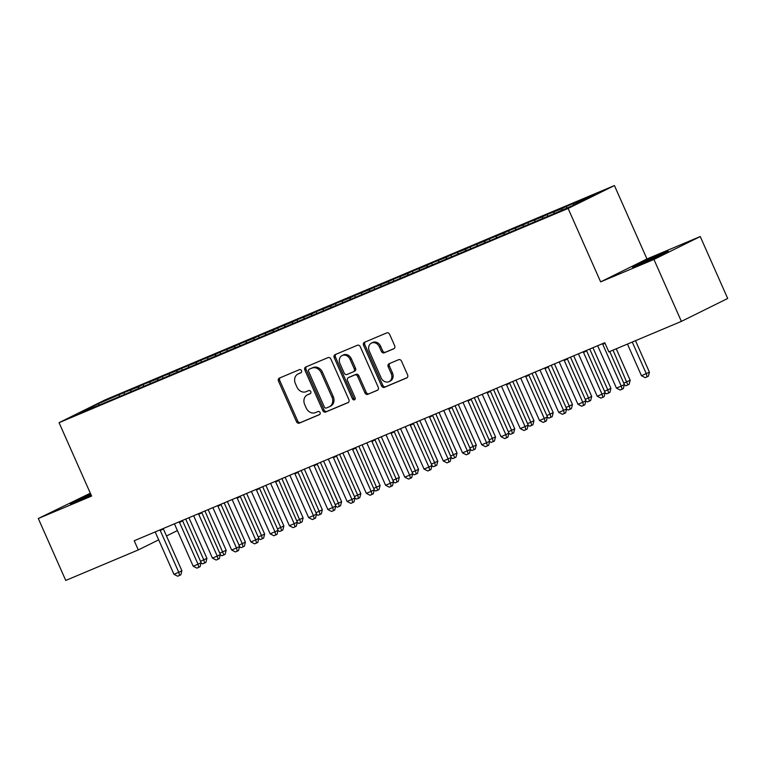 <?xml version="1.0" encoding="UTF-8"?>
<svg xmlns="http://www.w3.org/2000/svg" width="766" height="766" viewBox="0 0 766 766"><rect width="100%" height="100%" fill="white"/><g stroke="black" fill="none" stroke-linecap="round" stroke-linejoin="round"><path stroke-width="1.15" d="M301.478 370.658A1.724 1.436 -116.3 0 0 299.458 369.643L279.399 378.088A2.461 2.049 -116.3 0 0 278.508 381.133L296.471 421.664A2.461 2.049 -116.3 0 0 299.353 423.119L319.422 414.674A1.724 1.436 -116.3 0 0 318.024 411.524L315.42 412.615A7.89 6.549 -116.3 0 1 306.189 407.952L304.696 404.572A7.89 6.549 -116.3 0 1 307.243 394.969A7.89 6.549 -116.3 0 1 307.539 394.825L310.134 393.734A1.724 1.436 -116.3 0 0 308.736 390.583L306.141 391.675A7.89 6.549 -116.3 0 1 296.911 387.012L295.408 383.632A7.89 6.549 -116.3 0 1 297.955 374.019A7.89 6.549 -116.3 0 1 298.261 373.885L300.856 372.793A1.724 1.436 -116.3 0 0 301.478 370.658M660.11 254.417A19.581 0.555 -23.9 0 0 641.717 262.537A19.581 0.555 -23.9 0 0 632.448 267.171A19.581 0.555 -23.9 0 0 640.587 264.069A19.581 0.555 -23.9 0 0 658.98 255.949A19.581 0.555 -23.9 0 0 668.249 251.305A19.581 0.555 -23.9 0 0 660.11 254.417M90.714 494.099A19.581 0.555 -23.9 0 0 70.3 503.731A19.581 0.555 -23.9 0 0 78.438 500.629A19.581 0.555 -23.9 0 0 91.154 495.095M393.781 348.779A2.461 2.049 -116.3 0 0 394.672 345.734L389.635 334.369A2.461 2.049 -116.3 0 0 386.753 332.904L364.472 342.287A2.461 2.049 -116.3 0 0 363.582 345.332L381.535 385.863A2.461 2.049 -116.3 0 0 384.427 387.318L406.708 377.944A2.461 2.049 -116.3 0 0 407.598 374.9L401.508 361.159A2.461 2.049 -116.3 0 0 398.626 359.704L389.09 363.716A2.461 2.049 -116.3 0 0 388.199 366.761L391.215 373.578A6.588 5.477 -116.3 0 1 389.09 381.612A6.588 5.477 -116.3 0 1 381.114 377.83L369.289 351.144A6.588 5.477 -116.3 0 1 371.424 343.111A6.588 5.477 -116.3 0 1 379.39 346.893L381.363 351.335A2.461 2.049 -116.3 0 0 384.254 352.8L393.973 348.693M653.934 259.444L700.248 236.541L646.964 258.965L600.64 281.869L653.934 259.444L681.386 321.385L608.855 351.9L604.786 342.728L134.213 540.748L138.282 549.931L158.686 539.838M600.64 281.869L568.113 208.448L59.059 422.669L105.373 399.766L614.428 185.554L568.113 208.448M90.321 493.208L38.3 518.505L91.594 496.081L59.059 422.669M38.3 518.505L65.752 580.446L138.282 549.931M330.912 359.082A2.461 2.049 -116.3 0 0 328.02 357.617L305.739 367A2.461 2.049 -116.3 0 0 304.849 370.045L322.812 410.576A2.461 2.049 -116.3 0 0 325.694 412.031L347.984 402.657A2.461 2.049 -116.3 0 0 348.875 399.613L330.912 359.082M335.106 354.639L357.387 345.265A2.461 2.049 -116.3 0 1 360.269 346.72L378.232 387.251A2.461 2.049 -116.3 0 1 377.341 390.306L367.804 394.318A2.461 2.049 -116.3 0 1 364.922 392.862L357.636 376.422A2.461 2.049 -116.3 0 0 354.754 374.957L348.425 377.628A2.461 2.049 -116.3 0 0 347.534 380.673L355.118 397.784A1.724 1.436 -116.3 0 1 352.475 398.895L334.215 357.684A2.461 2.049 -116.3 0 1 335.106 354.639M124.59 394.423L123.814 392.68L98.201 403.778L78.927 413.314L95.645 406.602L549.672 215.543L575.285 204.436L594.56 194.909L573.399 203.813L573.274 205.278M123.814 392.68L138.608 386.782L138.483 388.247M143.826 386.332L143.05 384.58L138.608 386.782M143.05 384.58L157.844 378.682L157.729 380.156M163.062 378.232L162.287 376.489L157.844 378.682M162.287 376.489L177.08 370.581L176.965 372.056M182.298 370.141L181.523 368.389L177.08 370.581M181.523 368.389L196.326 362.49L196.201 363.955M201.544 362.04L200.769 360.288L196.326 362.49M200.769 360.288L215.562 354.39L215.438 355.864M220.78 353.949L220.005 352.197L215.562 354.39M220.005 352.197L234.798 346.299L234.683 347.764M240.017 345.849L239.241 344.097L234.798 346.299M239.241 344.097L254.034 338.199L253.919 339.673M259.253 337.758L258.477 336.006L254.034 338.199M258.477 336.006L273.28 330.108L273.156 331.573M278.498 329.658L277.723 327.905L273.28 330.108M277.723 327.905L292.516 322.007L292.392 323.482M297.735 321.557L296.959 319.815L292.516 322.007M296.959 319.815L311.752 313.916L311.638 315.381M316.971 313.466L316.195 311.714L311.752 313.916M316.195 311.714L330.989 305.816L330.874 307.29M336.207 305.366L335.431 303.623L330.989 305.816M335.431 303.623L350.225 297.725L350.11 299.19M355.453 297.275L354.677 295.523L350.225 297.725M354.677 295.523L369.471 289.625L369.346 291.099M374.689 289.175L373.913 287.432L369.471 289.625M373.913 287.432L388.707 281.534L388.592 282.999M393.925 281.084L393.15 279.331L388.707 281.534M393.15 279.331L407.943 273.433L407.828 274.908M413.161 272.983L412.386 271.241L407.943 273.433M412.386 271.241L427.179 265.342L427.064 266.807M432.407 264.892L431.631 263.14L427.179 265.342M431.631 263.14L446.425 257.242L446.3 258.716M451.643 256.792L450.868 255.049L446.425 257.242M450.868 255.049L465.661 249.151L465.546 250.616M470.879 248.701L470.104 246.949L465.661 249.151M470.104 246.949L484.897 241.051L484.782 242.525M490.116 240.601L489.34 238.858L484.897 241.051M489.34 238.858L504.133 232.96L504.018 234.425M509.361 232.51L508.586 230.757L504.133 232.96M508.586 230.757L523.379 224.859L523.255 226.334M528.597 224.409L527.822 222.667L523.379 224.859M527.822 222.667L542.615 216.768L542.5 218.233M547.834 216.318L547.058 214.566L542.615 216.768M547.058 214.566L561.851 208.668L561.737 210.143M566.945 207.94L566.294 206.475L561.851 208.668M566.294 206.475L577.842 201.611L573.399 203.813M554.163 211.904L554.038 213.379M534.917 220.005L534.802 221.479M515.681 228.096L515.566 229.58M496.445 236.196L496.32 237.671M477.208 244.287L477.084 245.771M457.963 252.387L457.848 253.862M438.726 260.478L438.612 261.962M419.49 268.579L419.366 270.053M400.254 276.67L400.13 278.154M381.008 284.77L380.894 286.245M361.772 292.871L361.657 294.345M342.536 300.961L342.412 302.436M323.3 309.062L323.175 310.536M304.054 317.153L303.939 318.627M284.818 325.253L284.703 326.728M265.582 333.344L265.457 334.819M246.346 341.445L246.221 342.919M227.1 349.535L226.985 351.01M207.864 357.636L207.749 359.11M188.627 365.727L188.503 367.201M169.391 373.827L169.267 375.302M150.146 381.918L150.031 383.393M130.909 390.018L130.794 391.493M681.386 321.385L727.7 298.481L700.248 236.541M646.964 258.965L614.428 185.554M166.49 535.98L177.406 530.579M98.201 403.778L99.053 404.841M119.372 394.873L119.247 396.348M301.23 372.544L299.516 373.262A7.89 6.549 -116.3 0 0 299.209 373.406A7.89 6.549 -116.3 0 0 298.922 373.559M308.2 394.5A7.89 6.549 -116.3 0 1 308.487 394.346A7.89 6.549 -116.3 0 1 308.794 394.212L310.517 393.485M280.193 377.753A2.461 2.049 -116.3 0 0 279.753 380.51L297.715 421.041A2.461 2.049 -116.3 0 0 300.607 422.506L319.795 414.425M306.534 366.665A2.461 2.049 -116.3 0 0 306.103 369.423L324.066 409.963A2.461 2.049 -116.3 0 0 326.948 411.419L348.434 402.37M309.215 369.279A1.724 1.436 -116.3 0 0 308.593 371.405L324.353 406.985A1.724 1.436 -116.3 0 0 326.373 408.01L329.112 406.861A7.89 6.549 -116.3 0 0 329.418 406.717A7.89 6.549 -116.3 0 0 331.965 397.104L321.184 372.783A7.89 6.549 -116.3 0 0 311.954 368.12L310.469 368.657A1.724 1.436 -116.3 0 0 310.335 368.724M330.366 406.239A7.89 6.549 -116.3 0 0 330.673 406.104A7.89 6.549 -116.3 0 0 333.22 396.491L331.965 397.104M310.469 368.657L313.208 367.508A7.89 6.549 -116.3 0 1 322.438 372.171L333.22 396.491M377.801 390.018L367.804 394.318M349.488 377.092A2.461 2.049 -116.3 0 1 349.679 377.006L355.999 374.344A2.461 2.049 -116.3 0 1 358.89 375.8L366.177 392.24A2.461 2.049 -116.3 0 0 369.059 393.695M335.901 354.304A2.461 2.049 -116.3 0 0 335.46 357.071L353.729 398.282A1.724 1.436 -116.3 0 0 355.089 399.383M350.081 359.359A6.588 5.477 -116.3 0 0 342.105 355.577A6.588 5.477 -116.3 0 0 339.98 363.611L344.145 373.013A2.461 2.049 -116.3 0 0 347.027 374.469L353.356 371.807A2.461 2.049 -116.3 0 0 354.246 368.762L350.081 359.359L351.326 358.747A6.588 5.477 -116.3 0 0 343.36 354.955L342.105 355.577M353.538 371.721L354.61 371.194A2.461 2.049 -116.3 0 0 355.501 368.14L354.246 368.762M351.326 358.747L355.501 368.14M371.424 343.111L372.669 342.488A6.588 5.477 -116.3 0 1 380.645 346.27L382.617 350.723A2.461 2.049 -116.3 0 0 385.499 352.178L394.241 348.501M389.09 381.612L390.344 380.989A6.588 5.477 -116.3 0 0 392.47 372.956L391.215 373.578M389.884 363.381A2.461 2.049 -116.3 0 0 389.454 366.148L392.47 372.956M365.267 341.952A2.461 2.049 -116.3 0 0 364.827 344.71L382.789 385.25A2.461 2.049 -116.3 0 0 385.681 386.706L407.167 377.657M200.529 561.287L206.935 558.366L188.924 517.73M206.935 558.366L205.872 562.416L204.618 563.039L203.804 559.908L185.707 519.08M204.618 563.039L202.703 563.843L201.046 562.991M160.056 529.871A2.509 2.087 -116.3 0 0 160.266 530.532L178.765 572.288L173.959 574.318L155.46 532.562A2.509 2.087 -116.3 0 0 155.105 531.958M163.235 528.54A2.509 2.087 -116.3 0 0 163.397 528.99L181.896 570.747L178.765 572.288L179.589 575.419L177.664 576.223L173.959 574.318M181.896 570.747L180.833 574.797L179.589 575.419M219.775 553.186L226.171 550.266L208.17 509.629M226.171 550.266L225.108 554.325L223.864 554.938L204.953 510.989M223.864 554.938L221.939 555.752L220.282 554.9M239.011 545.095L245.407 542.175L227.406 501.538M245.407 542.175L244.354 546.225L243.1 546.847L242.286 543.716L224.189 502.889M243.1 546.847L241.175 547.652L239.519 546.8M179.301 521.78A2.509 2.087 -116.3 0 0 179.503 522.441L198.011 564.197L193.195 566.218L174.696 524.461A2.509 2.087 -116.3 0 0 174.342 523.867M182.471 520.44A2.509 2.087 -116.3 0 0 182.634 520.89L201.132 562.646L198.011 564.197L198.825 567.319L196.9 568.133L193.195 566.218M201.132 562.646L200.079 566.696L198.825 567.319M198.538 513.68A2.509 2.087 -116.3 0 0 198.739 514.34L217.247 556.097L212.441 558.117L193.932 516.37A2.509 2.087 -116.3 0 0 193.578 515.767M201.717 512.349A2.509 2.087 -116.3 0 0 201.87 512.799L220.378 554.555L217.247 556.097L218.061 559.228L216.136 560.032L212.441 558.117M220.378 554.555L219.315 558.606L218.061 559.228M258.247 536.995L264.653 534.074L246.642 493.438M264.653 534.074L263.59 538.125L262.336 538.747L261.522 535.625L243.425 494.788M262.336 538.747L260.411 539.561L258.764 538.709M277.483 528.904L283.889 525.983L265.879 485.347M283.889 525.983L282.826 530.034L281.572 530.656L280.758 527.525L262.661 486.697M281.572 530.656L279.657 531.46L278.001 530.608M217.774 505.589A2.509 2.087 -116.3 0 0 217.984 506.249L236.483 548.006L231.677 550.026L213.168 508.27A2.509 2.087 -116.3 0 0 212.814 507.676M220.953 504.248A2.509 2.087 -116.3 0 0 221.106 504.698L239.614 546.455L236.483 548.006L237.297 551.127L235.382 551.941L231.677 550.026M239.614 546.455L238.552 550.505L237.297 551.127M237.01 497.488A2.509 2.087 -116.3 0 0 237.221 498.149L255.72 539.906L250.913 541.926L232.414 500.179A2.509 2.087 -116.3 0 0 232.06 499.576M240.189 496.157A2.509 2.087 -116.3 0 0 240.352 496.607L258.851 538.354L255.72 539.906L256.543 543.027L254.618 543.841L250.913 541.926M258.851 538.354L257.788 542.414L256.543 543.027M296.729 520.803L303.125 517.883L285.124 477.247M303.125 517.883L302.063 521.933L300.818 522.556L281.907 478.597M300.818 522.556L298.893 523.37L297.237 522.517M256.256 489.397A2.509 2.087 -116.3 0 0 256.457 490.058L274.965 531.815L270.149 533.835L251.65 492.078A2.509 2.087 -116.3 0 0 251.296 491.485M259.425 488.057A2.509 2.087 -116.3 0 0 259.588 488.507L278.087 530.264L274.965 531.815L275.779 534.936L273.855 535.75L270.149 533.835M278.087 530.264L277.033 534.314L275.779 534.936M315.965 512.713L322.362 509.792L304.361 469.156M322.362 509.792L321.308 513.842L320.054 514.465L319.24 511.334L301.143 470.506M320.054 514.465L318.129 515.269L316.473 514.417M275.492 481.297A2.509 2.087 -116.3 0 0 275.693 481.958L294.201 523.714L289.385 525.735L270.886 483.988A2.509 2.087 -116.3 0 0 270.532 483.384M278.671 479.966A2.509 2.087 -116.3 0 0 278.824 480.416L297.332 522.163L294.201 523.714L295.015 526.836L293.091 527.65L289.385 525.735M297.332 522.163L296.27 526.223L295.015 526.836M335.202 504.612L341.607 501.692L323.597 461.055M341.607 501.692L340.544 505.742L339.29 506.364L338.476 503.243L320.38 462.405M339.29 506.364L337.366 507.178L335.719 506.326M294.728 473.206A2.509 2.087 -116.3 0 0 294.939 473.867L313.438 515.623L308.631 517.644L290.123 475.887A2.509 2.087 -116.3 0 0 289.768 475.293M297.907 471.866A2.509 2.087 -116.3 0 0 298.06 472.316L316.569 514.072L313.438 515.623L314.252 518.745L312.337 519.549L308.631 517.644M316.569 514.072L315.506 518.122L314.252 518.745M354.438 496.521L360.843 493.601L342.833 452.965M360.843 493.601L359.781 497.651L358.526 498.273L357.712 495.142L339.616 454.315M358.526 498.273L356.611 499.078L354.955 498.226M313.964 465.106A2.509 2.087 -116.3 0 0 314.175 465.766L332.674 507.523L327.867 509.543L309.368 467.796A2.509 2.087 -116.3 0 0 309.014 467.193M317.143 463.775A2.509 2.087 -116.3 0 0 317.306 464.225L335.805 505.972L332.674 507.523L333.497 510.644L331.573 511.458L327.867 509.543M335.805 505.972L334.742 510.032L333.497 510.644M373.684 488.421L380.08 485.5L362.079 444.864M380.08 485.5L379.017 489.551L377.772 490.173L358.861 446.214M377.772 490.173L375.847 490.987L374.191 490.135M333.21 457.015A2.509 2.087 -116.3 0 0 333.411 457.675L351.92 499.432L347.103 501.452L328.604 459.696A2.509 2.087 -116.3 0 0 328.25 459.102M336.379 455.674A2.509 2.087 -116.3 0 0 336.542 456.124L355.041 497.881L351.92 499.432L352.733 502.553L350.809 503.358L347.103 501.452M355.041 497.881L353.988 501.931L352.733 502.553M392.92 480.33L399.316 477.4L381.315 436.773M399.316 477.4L398.263 481.46L397.008 482.073L396.194 478.951L378.098 438.123M397.008 482.073L395.084 482.886L393.427 482.034M352.446 448.914A2.509 2.087 -116.3 0 0 352.647 449.575L371.156 491.332L366.34 493.352L347.841 451.605A2.509 2.087 -116.3 0 0 347.486 451.002M355.625 447.583A2.509 2.087 -116.3 0 0 355.778 448.033L374.287 489.78L371.156 491.332L371.97 494.453L370.045 495.267L366.34 493.352M374.287 489.78L373.224 493.84L371.97 494.453M412.156 472.229L418.562 469.309L400.551 428.673M418.562 469.309L417.499 473.359L416.244 473.982L415.431 470.86L397.334 430.023M416.244 473.982L414.32 474.796L412.673 473.934M371.682 440.823A2.509 2.087 -116.3 0 0 371.893 441.484L390.392 483.231L385.585 485.261L367.077 443.504A2.509 2.087 -116.3 0 0 366.723 442.911M374.861 439.483A2.509 2.087 -116.3 0 0 375.014 439.933L393.523 481.69L390.392 483.231L391.206 486.362L389.281 487.166L385.585 485.261M393.523 481.69L392.46 485.74L391.206 486.362M431.392 464.139L437.798 461.209L419.787 420.582M437.798 461.209L436.735 465.268L435.481 465.881L434.667 462.76L416.57 421.932M435.481 465.881L433.566 466.695L431.909 465.843M390.919 432.723A2.509 2.087 -116.3 0 0 391.129 433.384L409.628 475.14L404.821 477.161L386.323 435.414A2.509 2.087 -116.3 0 0 385.968 434.81M394.097 431.392A2.509 2.087 -116.3 0 0 394.26 431.842L412.759 473.589L409.628 475.14L410.452 478.262L408.527 479.076L404.821 477.161M412.759 473.589L411.696 477.649L410.452 478.262M450.638 456.038L457.034 453.118L439.033 412.481M457.034 453.118L455.971 457.168L454.726 457.79L435.816 413.832M454.726 457.79L452.802 458.595L451.145 457.742M410.164 424.632A2.509 2.087 -116.3 0 0 410.365 425.293L428.874 467.04L424.058 469.07L405.559 427.313A2.509 2.087 -116.3 0 0 405.204 426.719M413.334 423.292A2.509 2.087 -116.3 0 0 413.496 423.742L431.995 465.498L428.874 467.04L429.688 470.171L427.763 470.975L424.058 469.07M431.995 465.498L430.942 469.548L429.688 470.171M469.874 447.947L476.27 445.017L458.269 404.381M476.27 445.017L475.217 449.077L473.963 449.69L473.149 446.568L455.052 405.741M473.963 449.69L472.038 450.504L470.381 449.652M429.4 416.532A2.509 2.087 -116.3 0 0 429.602 417.192L448.11 458.949L443.294 460.969L424.795 419.222A2.509 2.087 -116.3 0 0 424.441 418.619M432.579 415.201A2.509 2.087 -116.3 0 0 432.733 415.651L451.241 457.398L448.11 458.949L448.924 462.07L446.999 462.884L443.294 460.969M451.241 457.398L450.178 461.458L448.924 462.07M489.11 439.847L495.516 436.926L477.505 396.29M495.516 436.926L494.453 440.977L493.199 441.599L492.385 438.478L474.288 397.64M493.199 441.599L491.274 442.403L489.627 441.551M448.637 408.441A2.509 2.087 -116.3 0 0 448.847 409.101L467.346 450.848L462.54 452.878L444.031 411.122A2.509 2.087 -116.3 0 0 443.677 410.528M451.816 407.1A2.509 2.087 -116.3 0 0 451.969 407.55L470.477 449.307L467.346 450.848L468.16 453.979L466.235 454.784L462.54 452.878M470.477 449.307L469.414 453.357L468.16 453.979M508.346 431.756L514.752 428.826L496.741 388.19M514.752 428.826L513.689 432.886L512.435 433.499L511.621 430.377L493.524 389.549M512.435 433.499L510.52 434.312L508.863 433.46M467.873 400.34A2.509 2.087 -116.3 0 0 468.083 401.001L486.582 442.758L481.776 444.778L463.277 403.031A2.509 2.087 -116.3 0 0 462.923 402.428M471.052 399.009A2.509 2.087 -116.3 0 0 471.214 399.459L489.713 441.206L486.582 442.758L487.406 445.879L485.481 446.693L481.776 444.778M489.713 441.206L488.651 445.266L487.406 445.879M527.592 423.655L533.988 420.735L515.978 380.099M533.988 420.735L532.925 424.785L531.681 425.408L530.857 422.277L512.77 381.449M531.681 425.408L529.756 426.212L528.1 425.36M487.119 392.249A2.509 2.087 -116.3 0 0 487.32 392.91L505.828 434.657L501.012 436.687L482.513 394.93A2.509 2.087 -116.3 0 0 482.159 394.327M490.288 390.909A2.509 2.087 -116.3 0 0 490.451 391.359L508.95 433.116L505.828 434.657L506.642 437.788L504.717 438.592L501.012 436.687M508.95 433.116L507.896 437.166L506.642 437.788M546.828 415.565L553.224 412.635L535.223 371.998M553.224 412.635L552.171 416.694L550.917 417.307L550.103 414.186L532.006 373.358M550.917 417.307L548.992 418.121L547.336 417.269M506.355 384.149A2.509 2.087 -116.3 0 0 506.556 384.81L525.064 426.566L520.248 428.587L501.749 386.83A2.509 2.087 -116.3 0 0 501.395 386.236M509.534 382.809A2.509 2.087 -116.3 0 0 509.687 383.259L528.195 425.015L525.064 426.566L525.878 429.688L523.954 430.502L520.248 428.587M528.195 425.015L527.132 429.075L525.878 429.688M566.064 407.464L572.47 404.544L554.46 363.907M572.47 404.544L571.407 408.594L570.153 409.216L569.339 406.085L551.242 365.258M570.153 409.216L568.228 410.021L566.581 409.168M525.591 376.058A2.509 2.087 -116.3 0 0 525.802 376.719L544.3 418.466L539.494 420.496L520.985 378.739A2.509 2.087 -116.3 0 0 520.631 378.136M528.77 374.718A2.509 2.087 -116.3 0 0 528.923 375.168L547.431 416.924L544.3 418.466L545.114 421.597L543.19 422.401L539.494 420.496M547.431 416.924L546.369 420.974L545.114 421.597M585.301 399.373L591.706 396.443L573.696 355.807M591.706 396.443L590.643 400.503L589.389 401.116L588.575 397.994L570.478 357.167M589.389 401.116L587.465 401.93L585.818 401.078M544.827 367.958A2.509 2.087 -116.3 0 0 545.038 368.618L563.537 410.375L558.73 412.395L540.231 370.639A2.509 2.087 -116.3 0 0 539.877 370.045M548.006 366.617A2.509 2.087 -116.3 0 0 548.169 367.067L566.668 408.824L563.537 410.375L564.36 413.496L562.435 414.31L558.73 412.395M566.668 408.824L565.605 412.884L564.36 413.496M604.546 391.273L610.942 388.352L592.932 347.716M610.942 388.352L609.88 392.403L608.635 393.025L607.811 389.894L589.724 349.066M608.635 393.025L606.71 393.829L605.054 392.977M564.073 359.867A2.509 2.087 -116.3 0 0 564.274 360.527L582.773 402.274L577.966 404.304L559.467 362.548A2.509 2.087 -116.3 0 0 559.113 361.945M567.242 358.526A2.509 2.087 -116.3 0 0 567.405 358.976L585.904 400.733L582.773 402.274L583.596 405.405L581.672 406.21L577.966 404.304M585.904 400.733L584.851 404.783L583.596 405.405M623.783 383.182L630.179 380.252L616.237 348.798M630.179 380.252L629.125 384.312L627.871 384.925L613.03 350.148M627.871 384.925L625.946 385.738L624.29 384.886M583.309 351.766A2.509 2.087 -116.3 0 0 583.51 352.427L602.019 394.184L597.202 396.204L578.703 354.447A2.509 2.087 -116.3 0 0 578.349 353.854M586.488 350.426A2.509 2.087 -116.3 0 0 586.641 350.876L605.15 392.632L602.019 394.184L602.832 397.305L600.908 398.119L597.202 396.204M605.15 392.632L604.087 396.692L602.832 397.305M627.459 344.078L641.477 375.733L649.424 372.161L635.483 340.698M649.424 372.161L648.362 376.211L647.107 376.834L646.293 373.703L632.266 342.057M647.107 376.834L645.183 377.638L641.477 375.733M602.545 343.675A2.509 2.087 -116.3 0 0 602.756 344.336L621.255 386.083L616.448 388.113L597.94 346.356A2.509 2.087 -116.3 0 0 597.585 345.753M609.755 351.527L624.386 384.542L621.255 386.083L622.069 389.214L620.144 390.018L616.448 388.113M624.386 384.542L623.323 388.592L622.069 389.214M299.516 373.262L298.261 373.885M308.794 394.212L307.539 394.825M300.607 422.506L299.353 423.119M297.715 421.041L296.471 421.664M279.753 380.51L278.508 381.133M326.948 411.419L325.694 412.031M324.066 409.963L322.812 410.576M306.103 369.423L304.849 370.045M322.438 372.171L321.184 372.783M313.208 367.508L311.954 368.12M366.177 392.24L364.922 392.862M358.89 375.8L357.636 376.422M355.999 374.344L354.754 374.957M349.679 377.006L348.425 377.628M353.729 398.282L352.475 398.895M335.46 357.071L334.215 357.684M385.499 352.178L384.254 352.8M382.617 350.723L381.363 351.335M380.645 346.27L379.39 346.893M389.454 366.148L388.199 366.761M385.681 386.706L384.427 387.318M382.789 385.25L381.535 385.863M364.827 344.71L363.582 345.332M160.266 530.532L163.397 528.99M179.503 522.441L182.634 520.89M198.739 514.34L201.87 512.799M217.984 506.249L221.106 504.698M237.221 498.149L240.352 496.607M256.457 490.058L259.588 488.507M275.693 481.958L278.824 480.416M294.939 473.867L298.06 472.316M314.175 465.766L317.306 464.225M333.411 457.675L336.542 456.124M352.647 449.575L355.778 448.033M371.893 441.484L375.014 439.933M391.129 433.384L394.26 431.842M410.365 425.293L413.496 423.742M429.602 417.192L432.733 415.651M448.847 409.101L451.969 407.55M468.083 401.001L471.214 399.459M487.32 392.91L490.451 391.359M506.556 384.81L509.687 383.259M525.802 376.719L528.923 375.168M545.038 368.618L548.169 367.067M564.274 360.527L567.405 358.976M583.51 352.427L586.641 350.876M602.756 344.336L605.006 343.216M299.209 373.406L297.955 374.019M308.487 394.346L307.243 394.969M310.402 368.685L309.148 369.308M330.673 406.104L329.418 406.717M349.583 377.044L348.329 377.667M354.696 371.146L353.452 371.769"/></g></svg>
